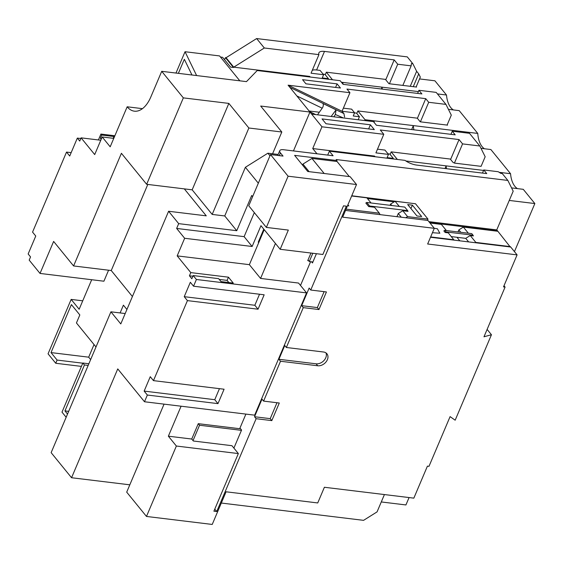 <?xml version="1.0" encoding="UTF-8"?>
<svg xmlns="http://www.w3.org/2000/svg" width="563" height="563" viewBox="0 0 563 563"><rect width="100%" height="100%" fill="white"/><g stroke="black" fill="none" stroke-linecap="round" stroke-linejoin="round"><path stroke-width="0.84" d="M317.701 365.774L316.103 363.811L278.91 359.285L280.515 361.249L317.701 365.774A8.121 6.017 140.9 0 0 327.37 359.715A8.121 6.017 140.9 0 0 326.92 353.768A8.121 6.017 140.9 0 0 323.542 352.009L286.356 347.491L303.267 307.637L318.961 309.544L326.434 291.944L310.741 290.036L346.336 206.171L343.514 205.833L322.859 254.483L280.177 249.289L288.333 230.084L266.362 227.41L288.101 176.198L270.486 154.558L283.041 156.085L280.43 152.883L279.269 155.627M316.103 363.811A8.121 6.017 140.9 0 0 325.773 357.744A8.121 6.017 140.9 0 0 325.977 352.902M125.19 313.549L110.918 311.818L120.785 323.929L168.604 211.259L206.269 215.847L184.319 188.879L146.654 184.298L121.411 153.291L73.591 265.954L53.626 241.428L40.036 273.435L103.909 281.211L108.575 270.212M146.654 184.298L183.341 97.878L161.722 71.318L246.46 81.628L257.221 70.53L340.158 80.706L343.12 84.344L421.891 93.93L418.928 90.291L436.191 92.388L445.959 104.394L428.703 102.29L425.741 98.652L417.394 118.314M71.156 152.65L66.518 152.087L69.728 156.021L77.335 138.097L79.735 141.053L81.093 137.851L94.704 154.572L102.177 136.964L110.186 146.802L127.168 106.794A30.212 16.524 96.9 0 0 134.388 111.178A30.212 16.524 96.9 0 0 150.849 96.92L161.722 71.318M66.518 152.087L32.555 232.111L35.758 236.045L28.15 253.969L30.55 256.918L29.192 260.12L40.036 273.435M347.913 204.791L348.835 205.924L347.505 205.762M346.076 209.133L379.342 213.18L374.536 207.275L368.709 206.572L365.83 203.025L366.724 202.462L369.61 206.002L368.709 206.572M371.045 202.99L366.851 197.831L351.65 195.987M407.682 204.573L412.39 205.15L421.68 216.558L416.972 215.981L407.682 204.573M369.61 206.002L407.661 210.632L408.02 211.35L402.784 210.717L407.584 216.614L427.986 219.098L427.437 220.393M391.749 205.509L390.595 204.088L395.092 201.273L415.494 203.75L427.986 219.098M395.092 201.273L399.294 206.424M401.278 217.212L398.287 213.532L396.95 216.685M390.082 205.305L390.595 204.088M457.986 231.956L458.859 229.894L463.356 227.079L497.875 231.28L510.226 246.96M468.627 241.9L465.742 238.353L470.239 235.538L475.848 242.421L510.367 246.622M475.848 242.421L475.369 242.716M454.067 240.127L448.268 232.864L445.136 232.484L443.848 230.907L444.749 230.344L471.745 233.631L473.026 235.2L446.03 231.921L445.136 232.484M430.653 236.924L453.877 239.754M407.584 216.614L405.761 217.754M380.06 214.63L379.342 213.18M312.817 253.259L309.298 261.542L312.901 261.985M264.216 229.676L249.367 264.666L260.578 278.432L275.427 243.448M302.528 165.086L302.95 164.086L311.944 158.449L337.054 161.504L349.299 176.557M429.991 223.018L441.385 224.405L446.382 230.541M463.356 227.079L468.353 233.216M470.239 235.538L473.377 235.918L473.026 235.2M432.447 232.702L439.851 233.237L437.423 228.796L434.263 228.261M343.479 117.977L335.372 114.507L333.859 116.808M293.45 150.926L309.953 112.037L288.094 85.182L349.926 92.705L342.044 111.27L343.923 113.578L344.598 117.083M343.367 108.152L351.636 109.159L354.599 112.797L342.044 111.27L288.094 85.182M383.797 134.311L321.966 126.795L311.635 114.106L373.466 121.622L376.429 125.267L455.207 134.846L452.244 131.207L469.5 133.311L479.831 146L462.568 143.896L459.049 139.568L380.271 129.99L383.797 134.311L375.915 152.876L388.47 154.403L387.112 157.605L393.305 158.358L390.103 154.424L391.186 151.862L450.273 159.055L452.919 162.299L454.418 163.101L481.098 166.345L485.172 156.746L479.831 146M181.089 406.212L168.365 436.191L191.744 439.034L193.348 441.005L231.949 445.699L238.353 453.567L213.898 511.183L216.727 511.528L256.123 418.703L271.816 420.617L279.29 403.009L263.597 401.102L280.515 361.249M245.897 414.094L239.69 428.71L198.267 423.672L191.744 439.034M310.586 261.704L300.501 285.455M308.63 260.718L307.75 260.613L310.966 253.033M219.443 388.66L214.763 399.695L144.149 391.102L150.258 376.696L153.467 380.63L224.081 389.223L217.965 403.629L147.351 395.036L144.494 401.757L254.659 415.163L306.561 292.894L298.552 283.055L260.578 278.432M221.315 503.04L363.571 520.346L377.062 511.887L384.416 494.567M164.058 404.135L126.703 492.153L146.479 516.447L212.23 524.442L226.087 491.795L317.736 502.949L324.394 487.262L413.84 498.142L427.423 466.136L428.992 466.326L450.09 416.62L455.171 420.202L491.45 334.739L483.976 336.794L505.081 287.081L503.512 286.891L517.094 254.884L427.648 244.004L434.305 228.318L342.663 217.17L356.52 184.523L288.101 176.198M110.918 311.818L51.142 452.652L71.557 477.734L129.814 484.82M66.16 417.26L61.993 412.144L82.845 363.015L84.45 364.986L64.956 410.906L67.518 414.058M81.417 366.393L55.744 363.269L48.059 353.824L71.156 299.41L82.74 300.825M71.156 299.41L79.158 309.249L91.692 279.72M220.471 57.046L222.603 57.306L230.612 67.138L233.441 67.483L225.432 57.644L224.56 59.699M233.898 448.099L241.569 430.041L239.965 428.07M168.365 436.191L176.367 446.03L238.353 453.567M176.367 446.03L146.479 516.447M309.298 261.542L308.017 259.972M214.77 509.128L216.727 511.528M276.975 402.728L270.219 418.647L254.525 416.74L256.123 418.703M254.525 416.74L261.992 399.132L263.597 401.102M278.91 359.285L284.751 345.52L286.356 347.491M324.119 291.662L317.363 307.581L301.669 305.674L303.267 307.637M301.669 305.674L309.143 288.066L310.741 290.036M311.557 261.816L312.486 262.963L316.42 253.695M259.529 294.238L254.842 305.273L184.228 296.68L190.343 282.274L193.545 286.208L196.396 279.487L306.561 292.894M193.545 286.208L264.16 294.801L258.044 309.207L187.43 300.614L153.467 380.63M428.872 221.639L496.756 229.901L513.196 191.174L507.854 180.427L336.181 159.54L336.984 160.525L294.611 155.367L307.743 171.497L350.116 176.655L356.52 184.523M434.305 228.318L427.901 220.45L345.52 210.428M517.094 254.884L510.69 247.016L430.512 237.262M258.389 241.844L259.022 241.921M263.78 229.148L258.248 242.181L258.874 242.259M120.109 312.937L123.41 305.167L126.914 309.474M94.035 344.563L88.68 357.174L90.643 359.588M144.494 401.757L117.751 368.906L71.557 477.734M144.149 391.102L147.351 395.036M184.228 296.68L187.43 300.614M192.912 276.229L189.435 275.807L191.835 278.755L193.193 275.553L196.396 279.487M189.435 275.807L190.794 272.605L177.183 255.883L184.65 238.276L176.648 228.444L178.682 223.638L236.749 230.703L251.689 195.495L252.625 196.642M168.604 211.259L178.682 223.638M258.326 183.193L245.384 167.295L224.736 215.953L212.181 214.426L192.166 189.83L184.319 188.879M236.749 230.703L224.736 215.953M177.183 255.883L249.367 264.666M280.177 249.289L260.965 225.679L252.133 246.488L184.65 238.276M266.362 227.41L248.747 205.769L270.486 154.558M245.384 167.295L267.875 153.206L272.576 153.776L281.817 132.009L248.867 128.005L228.845 103.409L183.341 97.878M212.181 214.426L248.867 128.005M280.43 152.883A7.551 2.949 23 0 1 279.755 150.694A7.551 2.949 23 0 1 283.506 149.716L333.092 155.747L329.376 151.18L405.015 160.378A11.33 4.42 -157 0 0 416.669 165.079L486.749 173.601L483.786 169.963L498.227 171.722L500.788 173.362L502.252 173.538L507.854 180.427M272.576 153.776L278.157 154.452M325.984 123.733L374.311 129.617L370.391 124.796L322.057 118.92L325.984 123.733M503.991 285.751L505.081 287.081M349.926 92.705L346.963 89.067L425.741 98.652M311.635 114.106L309.953 112.037L260.683 106.041L281.817 132.009M305.92 83.81L340.446 88.011L337.082 83.88L302.556 79.679L305.92 83.81M497.418 231.224L497.558 230.886L429.668 222.624M328.208 79.256L328.447 78.686L325.245 74.752L326.329 72.191L385.416 79.383L388.942 83.711L416.557 87.068L416.24 86.674L420.315 77.075L418.71 73.852L416.627 71.29L412.89 63.767L407.288 56.884L256.637 38.558L264.329 47.996L233.744 67.166L226.059 57.722L256.637 38.558M496.756 229.901L497.558 230.886M351.748 195.769L414.178 203.595M394.22 201.821L367.442 198.563M336.59 161.447L336.984 160.525M192.166 189.83L228.845 103.409M239.831 80.819L219.563 55.927L185.037 51.726L175.987 73.056M114.873 135.753L100.911 134.057L98.405 139.955M225.432 57.644L226.059 57.722M385.746 79.784L394.191 59.896L324.485 51.416A11.33 4.42 -157 0 0 318.862 52.894A11.33 4.42 -157 0 0 318.932 54.639L264.329 47.996M394.191 59.896L397.71 64.224L411.152 65.857L411.426 63.591L412.89 63.767M487.115 329.411L491.45 334.739M341.396 82.233L418.372 91.6M437.437 93.915L446.501 95.02L434.918 80.798L419.526 78.926M326.329 72.191L332.501 79.777M448.408 109.321L459.211 110.637L477.769 133.431L374.113 120.82A22.661 12.393 -83.1 0 0 374.282 122.628M358.159 119.764L359.433 116.752L356.794 113.508L357.878 110.946L417.274 118.174L420.237 121.812L447.543 125.134L447.226 124.74L451.301 115.141L445.959 104.394M357.878 110.946L365.014 119.708L374.113 120.82M480.992 148.336L490.88 149.54L510.557 173.707L499.17 172.327M391.186 151.862L397.358 159.449M405.867 160.976L483.589 170.427M406.958 161.651A22.661 12.393 96.9 0 1 406.908 161.102M445.009 168.527L446.135 165.874A22.661 12.393 -83.1 0 0 446.494 168.703M517.467 188.619A22.661 12.393 96.9 0 1 510.557 173.707M511.57 187.901L523.266 189.323L534.85 203.553L509.262 200.435M365.014 119.708A22.661 12.393 -83.1 0 0 365.084 120.609M413.889 129.821A22.661 12.393 96.9 0 1 413.348 125.591L411.666 129.553M484.405 148.752A22.661 12.393 96.9 0 1 477.769 133.431M342.846 82.409A22.661 12.393 -83.1 0 0 343.057 84.267M382.298 89.116A22.661 12.393 96.9 0 1 382.08 87.181L381.313 88.996M453.412 109.933A22.661 12.393 96.9 0 1 446.501 95.02M393.065 158.928L393.305 158.358M323.127 74.14L325.386 74.415M328.447 78.686L322.254 77.933L323.612 74.731L311.058 73.204L318.932 54.639M310.234 77.068L309.699 76.406L233.744 67.166M413.27 86.667L418.71 73.852M402.855 85.4L411.152 65.857M389.42 83.767L397.71 64.224M417.605 93.409L418.928 90.291M321.966 126.795L312.725 148.555L374.557 156.078L375.092 156.739M450.921 134.325L452.244 131.207M409.062 497.565L405.923 504.948L381.278 501.95M95.999 346.977L76.441 322.951L79.833 314.949L71.395 304.583L51.015 352.593L57.102 360.067L82.775 363.191M57.102 360.067L55.744 363.269M267.875 153.206L269.966 155.775M312.725 148.555L316.983 153.783M390.243 154.086L387.984 153.812M377.484 149.174L384.944 150.075L388.47 154.403M450.604 159.463L459.049 139.568M312.289 70.298A11.33 4.42 -157 0 1 316.61 69.981L320.087 70.403L323.612 74.731M354.563 112.882L356.935 113.17M359.433 116.752L353.24 115.999L354.599 112.797M454.418 163.101L462.568 143.896M482.463 173.08L483.786 169.963M327.715 155.092L329.376 151.18M420.406 121.833L428.703 102.29M410.258 86.301L416.627 71.29M368.638 128.927L370.391 124.796M335.576 87.42L337.082 83.88M514.441 251.626L534.85 203.553M191.969 74.999L184.34 59.284L178.372 73.345M196.614 75.562L185.037 51.726M113.761 138.378L102.177 136.964M113.198 138.308L113.951 136.528L101.713 135.043L100.911 134.057M113.951 136.528L114.345 137.006M100.784 140.243L81.093 137.851M317.363 307.581L318.961 309.544M270.219 418.647L271.816 420.617M77.335 138.097L80.812 138.519M101.199 139.279L100.355 138.238L101.713 135.043M127.168 106.794L142.453 108.652M101.572 138.385L100.355 138.238M311.944 158.449L324.197 173.503M309.115 171.666L302.95 164.086M254.321 212.624L244.124 236.65L252.133 246.488M193.193 275.553L218.613 278.65L221.02 281.599L233.258 283.083L228.451 277.186L190.794 272.605M254.842 305.273L258.044 309.207M214.763 399.695L217.965 403.629M244.124 236.65L176.648 228.444M228.859 282.549L227.093 280.388L219.253 279.431M227.093 280.388L228.451 277.186M88.877 363.754L82.845 363.015M88.68 357.174L51.015 352.593M68.665 411.363L64.956 410.906M84.45 364.986L88.159 365.436M147.795 184.432L111.249 270.536L73.591 265.954M111.249 270.536L132.411 296.532M198.267 423.672L199.548 425.248L241.436 430.343M199.548 425.248L193.025 440.611M317.504 114.817L322.198 108.202L296.856 95.949M331.164 116.478L336.076 109.834L322.937 103.486A3.779 2.4 115.8 0 1 322.198 108.202M335.372 114.507L336.076 109.834M410.934 208.57L412.39 205.15M460.815 232.301L458.859 229.894M456.945 237.283L459.83 240.83M398.287 213.532L402.784 210.717M407.661 210.632L404.783 207.093L366.724 202.462M465.742 238.353L451.315 236.601M444.749 230.344L446.03 231.921M289.854 87.349L343.923 113.578M324.485 51.416L316.61 69.981M315.259 114.542L309.875 111.938M309.101 110.988L319.235 112.22M279.755 150.694L277.742 155.444M315.737 114.606L309.643 111.657"/></g></svg>
